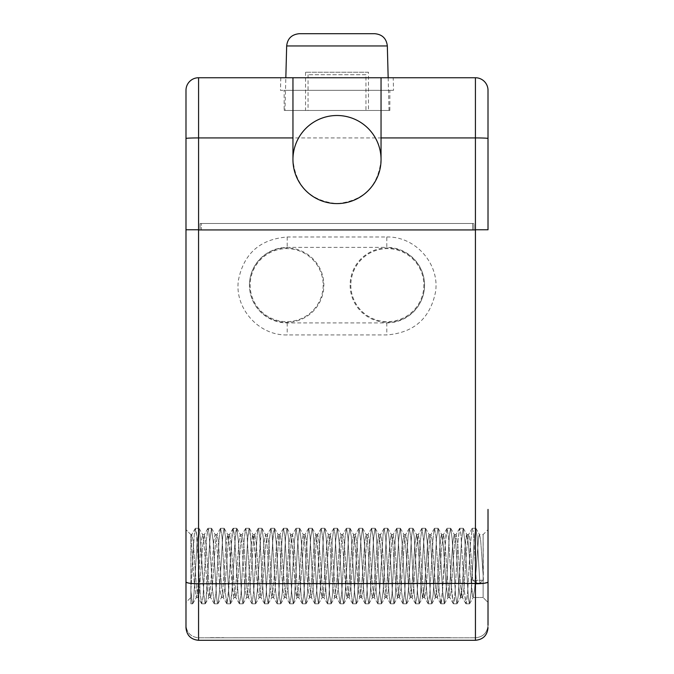 <?xml version="1.0" encoding="UTF-8"?>
<svg xmlns="http://www.w3.org/2000/svg" width="674" height="674" viewBox="0 0 674 674"><rect width="100%" height="100%" fill="white"/><g stroke="black" fill="none" stroke-linecap="round" stroke-linejoin="round"><path stroke-width="0.51" stroke-dasharray="3.37 2.53" d="M198.569 229.935L475.431 229.935M450.266 637.655L223.734 637.781L450.266 637.655M210.398 637.655L223.734 637.655L210.398 637.655M475.44 637.781L198.56 637.781L475.44 637.781L475.44 640.3L475.44 637.781C483.098 637.014 487.294 632.819 488.018 625.194C487.302 632.819 483.106 637.014 475.44 637.781M223.734 637.781L210.398 637.781L223.734 637.781M386.792 237.004C415.142 236.136 439.777 263.677 435.572 291.749C430.214 318.381 413.954 332.779 386.792 334.936L287.208 334.936C258.858 335.804 234.232 308.254 238.428 280.19C243.777 253.559 260.038 239.16 287.208 237.004L386.792 237.004L386.792 247.392A37.752 37.752 0 0 1 424.553 285.144A37.205 37.205 0 0 1 368.737 317.37A37.205 37.205 0 0 1 368.737 252.927A37.205 37.205 0 0 1 424.553 285.144A37.752 37.752 0 0 1 386.792 322.905L287.208 322.905A37.752 37.752 0 0 1 249.447 285.153A37.205 37.205 0 0 0 305.263 317.37A37.205 37.205 0 0 0 305.263 252.927A37.205 37.205 0 0 0 249.447 285.144A37.752 37.752 0 0 1 287.208 247.392L386.792 247.392M475.44 583.768L198.56 583.768L198.577 137.926L475.423 137.926L475.44 640.3C483.081 639.55 487.277 635.363 488.018 627.713L488.018 509.418M185.982 509.418L185.982 625.194C186.698 632.819 190.894 637.014 198.56 637.781L198.56 640.3L198.56 637.781C190.902 637.014 186.706 632.819 185.982 625.194M488.018 627.713L488.018 625.194M185.982 581.965L188.914 583.136L194.297 583.667M196.159 583.735L198.56 583.768L198.56 640.3L475.44 640.3M483.115 583.406L488.018 581.965M488.144 602.548L488.144 529.553L488.144 602.548L488.144 529.553L488.144 602.548L483.115 597.509L483.115 534.583L483.115 597.509L483.115 534.583L483.359 580.356L479.863 583.086L477.158 536.875L475.785 528.29L474.454 536.31L471.067 592.665L469.492 603.803L468.363 597.981L464.976 542.267L463.198 528.298L461.597 539.739L458.21 596.043L456.905 603.803L455.506 594.957L452.119 538.518L450.611 528.298L449.415 534.836L446.028 590.837L444.318 603.803L442.649 591.401L439.263 535.274L438.024 528.298L436.558 538.004L433.171 594.468L431.731 603.803L430.467 596.498L427.08 540.278L425.437 528.298L423.702 541.694L420.315 597.568L419.152 603.803L417.61 593.187L414.224 536.782L412.859 528.29L411.519 536.394L408.132 592.766L406.565 603.803L405.428 597.905L402.041 542.157L400.272 528.298L398.663 539.84L395.276 596.128L393.978 603.803L392.571 594.864L389.184 538.416L387.685 528.298L386.48 534.92L383.102 590.946L381.391 603.803L379.715 591.292L376.328 535.19L375.098 528.298L373.623 538.105L370.237 594.561L368.813 603.803L367.532 596.414L364.154 540.177L362.519 528.298L360.767 541.795L357.38 597.653L356.226 603.803L354.676 593.095L351.289 536.689L349.941 528.29L348.584 536.487L345.206 592.859L343.639 603.803L342.493 597.83L339.115 542.048L337.345 528.298L335.728 539.941L332.341 596.212L331.052 603.803L329.637 594.771L326.258 538.324L324.758 528.298L323.545 535.004L320.167 591.047L318.465 603.803L316.78 591.191L313.393 535.105L312.18 528.298L310.689 538.197L307.31 594.653L305.886 603.803L304.597 596.33L301.219 540.076L299.593 528.298L297.832 541.904L294.454 597.728L293.3 603.803L291.741 592.994L288.362 536.605L287.006 528.29L285.65 536.571L282.271 592.96L280.713 603.803L279.558 597.745L276.18 541.938L274.604 528.45L273.476 532.443L272.793 540.043L270.089 587.105L268.126 603.803L266.702 594.679L263.323 538.223L262.017 528.45L261.293 529.671L257.232 591.157L255.539 603.803L253.845 591.081L250.467 535.021L249.11 528.382L247.762 538.29L244.376 594.746L242.96 603.803L241.671 596.237L238.284 539.975L236.667 528.298L234.897 542.014L231.519 597.804L230.373 603.803L228.815 592.893L225.428 536.512L224.08 528.29L222.723 536.664L219.336 593.061L217.972 603.651L217.306 602.725L216.632 597.669L213.245 541.829L211.493 528.298L209.867 540.144L206.48 596.389L205.385 603.643L204.449 601.166L200.389 538.13L198.914 528.298L197.002 544.103L193.623 599.152L192.941 603.297L192.621 603.803L192.267 603.23L190.885 590.567L190.885 603.803L190.885 590.567L194.272 534.642L195.266 528.45L196.303 531.651L200.363 595.176L201.745 603.803L203.068 595.833L206.455 539.486L207.803 528.542L208.485 529.225L209.833 542.545L212.546 589.767L214.324 603.803L215.924 592.412L219.311 536.1L220.659 528.298L222.016 537.094L225.402 593.533L226.911 603.803L228.781 588.512L232.168 533.26L232.842 528.905L233.204 528.298L233.524 528.761L234.872 540.641L238.259 596.785L239.497 603.803L240.963 594.139L244.35 537.684L245.791 528.29L247.055 535.56L250.433 591.764L252.084 603.803L253.82 590.466L257.207 534.566L257.881 529.435L258.555 528.45L259.911 538.855L263.298 595.268L264.663 603.803L266.003 595.74L269.381 539.385L270.956 528.298L272.094 534.153L275.472 589.876L277.25 603.803L278.859 592.311L282.246 536.007L283.594 528.306L284.95 537.186L288.329 593.625L289.837 603.803L291.042 597.215L294.42 541.205L296.13 528.298L297.807 540.75L301.194 596.869L302.424 603.803L303.898 594.047L307.277 537.582L308.717 528.29L309.989 535.645L313.368 591.865L315.011 603.803L316.755 590.357L320.142 534.49L321.304 528.298L322.846 538.956L326.224 595.361L327.589 603.803L328.937 595.656L332.316 539.284L333.883 528.298L335.029 534.229L338.407 589.986L340.176 603.803L341.794 592.21L345.172 535.923L346.529 528.306L347.885 537.279L351.264 593.727L352.763 603.803L353.976 597.139L357.355 541.104L359.057 528.298L360.742 540.851L364.12 596.945L365.35 603.803L366.825 593.946L370.211 537.49L371.644 528.29L372.916 535.729L376.303 591.966L377.937 603.803L379.689 590.247L383.068 534.406L384.222 528.298L385.772 539.057L389.159 595.445L390.516 603.803L391.864 595.563L395.25 539.183L396.809 528.298L397.955 534.305L401.342 590.095L403.103 603.803L404.72 592.109L408.107 535.838L409.396 528.29L410.811 537.372L414.198 593.819L415.69 603.803L416.903 597.054L420.29 540.995L421.983 528.298L423.668 540.961L427.055 597.029L428.276 603.803L429.759 593.853L433.146 537.397L434.561 528.29L435.851 535.813L439.237 592.075L440.855 603.803L442.616 590.138L446.003 534.33L447.148 528.298L448.707 539.149L452.094 595.538L453.442 603.803L454.798 595.479L458.185 539.082L459.735 528.298L460.89 534.381L464.276 590.205L466.029 603.803L467.655 591.999L470.368 544.937L472.137 528.458L473.072 530.901L473.746 537.464L476.408 583.086L479.863 583.086L477.158 536.875L475.785 528.29L474.454 536.31L471.067 592.665L469.492 603.803L468.363 597.981L464.976 542.267L463.198 528.298L461.597 539.739L458.21 596.043L456.905 603.803L455.506 594.957L452.119 538.518L450.611 528.298L449.415 534.836L446.028 590.837L444.318 603.803L442.649 591.401L439.263 535.274L438.024 528.298L436.558 538.004L433.171 594.468L431.731 603.803L430.467 596.498L427.08 540.278L425.437 528.298L423.702 541.694L420.315 597.568L419.152 603.803L417.61 593.187L414.224 536.782L412.859 528.29L411.519 536.394L408.132 592.766L406.565 603.803L405.428 597.905L402.041 542.157L400.272 528.298L398.663 539.84L395.276 596.128L393.978 603.803L392.571 594.864L389.184 538.416L387.685 528.298L386.48 534.92L383.102 590.946L381.391 603.803L379.715 591.292L376.328 535.19L375.098 528.298L373.623 538.105L370.237 594.561L368.813 603.803L367.532 596.414L364.154 540.177L362.519 528.298L360.767 541.795L357.38 597.653L356.226 603.803L354.676 593.095L351.289 536.689L349.941 528.29L348.584 536.487L345.206 592.859L343.639 603.803L342.493 597.83L339.115 542.048L337.345 528.298L335.728 539.941L332.341 596.212L331.052 603.803L329.637 594.771L326.258 538.324L324.758 528.298L323.545 535.004L320.167 591.047L318.465 603.803L316.78 591.191L313.393 535.105L312.18 528.298L310.689 538.197L307.31 594.653L305.886 603.803L304.597 596.33L301.219 540.076L299.593 528.298L297.832 541.904L294.454 597.728L293.3 603.803L291.741 592.994L288.362 536.605L287.006 528.29L285.65 536.571L282.271 592.96L280.713 603.803L279.558 597.745L276.18 541.938L274.419 528.298L272.793 540.043L269.415 596.305L268.126 603.803L266.702 594.679L263.323 538.223L261.967 528.374L260.619 535.08L257.232 591.157L255.539 603.803L253.845 591.081L251.141 543.91L249.431 528.45L248.436 531.382L247.762 538.29L244.376 594.746L242.96 603.803L241.671 596.237L238.284 539.975L236.844 528.45L236.254 529.082L235.58 533.724L232.193 589.236L230.373 603.803L228.815 592.893L225.428 536.512L224.08 528.29L222.723 536.664L219.336 593.061L217.972 603.651L217.306 602.725L216.632 597.669L213.245 541.829L211.493 528.298L209.867 540.144L205.806 602.118L205.123 603.778L203.775 594.586L200.389 538.13L198.914 528.298L197.002 544.103L193.623 599.152L192.941 603.297L192.621 603.803L192.267 603.23L190.885 590.567L190.885 534.583L194.255 583.103L196.252 597.509L197.634 590.264L201.02 543.219L202.545 534.583L203.733 539.958L207.12 586.624L208.839 597.509L210.507 587.231L213.885 540.422L215.132 534.583L216.598 542.671L219.985 589.742L221.417 597.509L222.69 591.393L226.076 544.516L227.433 534.895L228.107 535.19L228.781 538.981L232.168 585.201L234.004 597.509L235.555 588.545L238.941 541.534L240.298 534.583L241.646 541.483L245.033 588.495L246.591 597.509L247.746 592.438L251.132 545.889L252.48 535.207L253.163 534.886L253.837 538.096L257.898 591.351L259.178 597.509L260.611 589.792L263.997 542.722L265.472 534.583L266.702 540.38L270.089 587.172L271.757 597.509L273.476 586.683L276.862 540.009L278.05 534.583L279.567 543.168L282.954 590.213L284.31 597.509L285.666 590.955L289.045 543.994L290.637 534.592L292.432 546.403L295.819 592.791L296.493 596.776L297.175 597.282L298.531 588.031L301.91 541.079L303.224 534.583L304.623 541.947L308.01 589L309.518 597.509L310.714 592.033L314.101 545.333L315.457 535.072L315.811 534.592L316.131 534.996L316.814 538.433L320.192 584.316L322.105 597.509L323.579 589.303L326.966 542.233L328.398 534.583L329.679 540.809L333.066 587.711L334.683 597.509L336.444 586.119L339.831 539.604L340.977 534.592L342.544 543.674L346.604 595.774L347.489 597.324L348.635 590.5L352.022 543.471L353.564 534.592L355.409 546.976L358.787 593.171L359.469 596.92L360.076 597.324L361.5 587.501L364.887 540.641L366.151 534.583L367.591 542.427L370.978 589.497L372.334 597.467L373.691 591.612L377.078 544.794L378.737 534.592L380.456 545.552L383.843 592.193L385.031 597.509L386.556 588.806L389.943 541.761L391.316 534.583L392.647 541.256L396.034 588.234L397.39 597.316L398.064 596.709L398.738 592.64L402.125 546.176L403.903 534.592L405.512 544.196L408.899 591.132L409.573 596.01L410.415 597.324L412.286 581.923L414.99 542.974L416.49 534.583L418.377 547.566L421.764 593.533L422.438 597.054L423.002 597.324L424.468 586.961L427.855 540.211L429.077 534.583L430.568 542.915L433.955 589.977L435.37 597.509L436.659 591.174L440.72 537.962L441.403 534.853L442.077 535.266L443.433 546.117L446.137 585.487L447.949 597.509L449.524 588.292L452.911 541.306L454.268 534.583L455.616 541.711L459.002 588.747L460.536 597.509L462.389 584.973L465.776 538.838L466.45 535.139L467.133 534.937L468.489 544.727L471.867 591.561L473.123 597.509L474.58 589.548L478.641 536.9L479.635 534.768L480.672 540.59L483.115 574.61L480.672 540.59L479.416 534.583L483.115 534.583L488.144 529.553L483.115 534.583L479.315 534.625L478.641 536.9L474.58 589.548L473.123 597.509L483.115 597.509L488.144 602.548M472.769 580.247L470.081 541.93L469.407 536.597L468.472 534.777L466.703 548.863L463.99 588.057L462.634 597.282L461.96 596.768L460.603 585.757L457.899 546.378L456.104 534.592L454.512 544.011L451.125 590.972L450.451 595.934L449.592 597.324L447.738 582.142L445.034 543.143L443.517 534.583L441.647 547.364L438.26 593.406L437.586 597.012L437.005 597.324L435.547 587.147L432.169 540.363L430.93 534.583L429.456 542.747L426.069 589.809L424.637 597.509L423.365 591.334L419.978 544.44L418.352 534.592L416.591 545.915L413.204 592.454L412.058 597.509L410.5 588.469L407.113 541.466L405.756 534.583L404.408 541.551L401.022 588.571L399.471 597.509L398.309 592.379L394.922 545.814L393.178 534.592L391.535 544.541L388.157 591.41L386.8 597.484L385.444 589.716L382.057 542.646L380.591 534.583L379.352 540.438L375.966 587.256L374.297 597.509L372.579 586.599L369.192 539.941L368.004 534.583L366.488 543.244L363.101 590.289L361.711 597.509L360.388 590.887L357.009 543.918L355.425 534.592L354.297 539.419L350.91 585.858L349.132 597.509L347.523 587.955L344.144 541.011L342.839 534.583L341.432 542.014L338.045 589.076L336.545 597.509L335.34 591.974L331.953 545.258L330.252 534.592L328.567 545.081L325.18 591.839L323.958 597.509L322.475 589.228L319.088 542.166L317.665 534.583L316.376 540.877L312.989 587.787L311.371 597.509L309.61 586.035L306.223 539.545L305.086 534.592L303.511 543.75L300.132 590.744L298.776 597.509L297.419 590.432L294.033 543.396L292.499 534.592L291.328 539.815L287.941 586.422L286.206 597.509L284.554 587.416L281.168 540.573L279.912 534.583L278.463 542.494L275.076 589.565L273.619 597.509L272.363 591.545L268.977 544.71L267.325 534.592L265.598 545.637L262.211 592.252L261.032 597.509L259.498 588.731L256.112 541.694L254.738 534.583L253.407 541.323L250.02 588.309L248.453 597.509L247.316 592.581L243.929 546.092L242.16 534.592L240.542 544.272L237.155 591.191L235.866 597.509L234.451 589.961L231.064 542.899L229.573 534.583L228.351 540.228L224.964 586.978L223.279 597.509L221.586 586.877L218.199 540.152L216.986 534.583L215.486 542.991L212.099 590.045L210.692 597.509L209.395 591.115L206.008 544.179L204.399 534.592L202.621 546.201L199.234 592.648L198.105 597.509L196.53 588.217L193.143 541.239L191.812 534.583L190.885 537.911L190.885 603.803L190.885 590.567L192.916 554.651L194.272 534.642L195.452 528.298L196.977 538.753L200.363 595.176L201.711 603.803L203.068 595.833L206.455 539.486L208.039 528.298L209.159 534.078L212.546 589.767L214.324 603.803L215.924 592.412L219.311 536.1L220.617 528.29L222.016 537.094L225.402 593.533L226.911 603.803L228.107 597.299L231.485 541.315L233.204 528.298L234.872 540.641L238.259 596.785L239.497 603.803L240.963 594.139L244.35 537.684L245.791 528.29L247.055 535.56L250.433 591.764L252.084 603.803L253.82 590.466L257.207 534.566L258.378 528.298L259.911 538.855L263.298 595.268L264.646 603.803L266.003 595.74L269.381 539.385L270.956 528.298L272.094 534.153L275.472 589.876L277.25 603.803L278.859 592.311L282.246 536.007L283.543 528.29L284.95 537.186L288.329 593.625L289.837 603.803L291.042 597.215L294.42 541.205L296.13 528.298L297.807 540.75L301.194 596.869L302.424 603.803L303.898 594.047L307.277 537.582L308.717 528.29L309.989 535.645L313.368 591.865L315.011 603.803L316.755 590.357L320.142 534.49L321.304 528.298L322.846 538.956L326.224 595.361L327.581 603.803L328.937 595.656L332.316 539.284L333.883 528.298L335.029 534.229L338.407 589.986L340.176 603.803L341.794 592.21L345.172 535.923L346.47 528.29L347.885 537.279L351.264 593.727L352.763 603.803L353.976 597.139L357.355 541.104L359.057 528.298L360.742 540.851L364.12 596.945L365.35 603.803L366.825 593.946L370.211 537.49L371.644 528.29L372.916 535.729L376.303 591.966L377.937 603.803L379.689 590.247L383.068 534.406L384.222 528.298L385.772 539.057L389.159 595.445L390.516 603.803L391.864 595.563L395.25 539.183L396.809 528.298L397.955 534.305L401.342 590.095L403.103 603.803L404.72 592.109L408.107 535.838L409.396 528.29L410.811 537.372L414.198 593.819L415.555 603.719L416.903 597.054L420.29 540.995L421.983 528.298L423.668 540.961L426.381 588.124L428.091 603.643L429.085 600.745L429.759 593.853L433.146 537.397L434.494 528.315L435.851 535.813L439.237 592.075L440.678 603.643L441.268 603.028L441.942 598.411L445.329 542.915L447.148 528.298L448.707 539.149L451.42 586.06L453.257 603.643L454.124 601.655L454.798 595.479L458.185 539.082L459.55 528.45L460.216 529.36L460.89 534.381L464.276 590.205L465.624 603.045L466.029 603.803L466.307 603.449L467.655 591.999L470.368 544.937L472.137 528.458L473.072 530.901L473.746 537.464L476.408 583.086L472.769 580.247L470.081 541.93L469.407 536.597L468.472 534.777L466.703 548.863L463.99 588.057L463.316 594.266L462.179 597.316L460.603 585.757L457.899 546.378L456.104 534.592L454.512 544.011L451.125 590.972L450.451 595.934L449.592 597.324L447.738 582.142L445.034 543.143L443.517 534.583L441.647 547.364L438.26 593.406L437.586 597.012L437.005 597.324L435.547 587.147L432.169 540.363L430.93 534.583L429.456 542.747L426.069 589.809L424.637 597.509L423.365 591.334L419.978 544.44L418.352 534.592L416.591 545.915L413.204 592.454L412.058 597.509L410.5 588.469L407.113 541.466L405.756 534.583L404.408 541.551L401.022 588.571L399.471 597.509L398.309 592.379L394.922 545.814L393.178 534.592L391.535 544.541L388.157 591.41L386.8 597.484L385.444 589.716L382.057 542.646L380.591 534.583L379.352 540.438L375.966 587.256L374.297 597.509L372.579 586.599L369.192 539.941L368.004 534.583L366.488 543.244L363.101 590.289L361.711 597.509L360.388 590.887L357.009 543.918L355.425 534.592L354.297 539.419L350.91 585.858L349.132 597.509L347.523 587.955L344.144 541.011L342.839 534.583L341.432 542.014L338.045 589.076L336.545 597.509L335.34 591.974L331.953 545.258L330.252 534.592L328.567 545.081L325.18 591.839L323.958 597.509L322.475 589.228L319.088 542.166L317.665 534.583L316.376 540.877L312.989 587.787L311.371 597.509L309.61 586.035L306.223 539.545L305.086 534.592L303.511 543.75L300.132 590.744L298.776 597.509L297.419 590.432L294.033 543.396L292.499 534.592L291.328 539.815L287.941 586.422L286.206 597.509L284.554 587.416L281.168 540.573L279.912 534.583L278.463 542.494L275.076 589.565L273.619 597.509L272.363 591.545L268.977 544.71L267.325 534.592L265.598 545.637L262.211 592.252L261.032 597.509L259.498 588.731L256.112 541.694L254.738 534.583L253.407 541.323L250.02 588.309L248.453 597.509L247.316 592.581L243.929 546.092L242.16 534.592L240.542 544.272L237.155 591.191L235.866 597.509L234.451 589.961L231.064 542.899L229.573 534.583L228.351 540.228L224.964 586.978L223.279 597.509L221.586 586.877L218.199 540.152L216.986 534.583L215.486 542.991L212.099 590.045L210.692 597.509L209.395 591.115L206.008 544.179L204.399 534.592L202.621 546.201L199.234 592.648L198.105 597.509L196.53 588.217L193.143 541.239L191.812 534.583L190.885 537.911L190.885 597.509L190.885 534.583L194.255 583.103L196.252 597.509L197.634 590.264L201.02 543.219L202.545 534.583L203.733 539.958L207.12 586.624L208.839 597.509L210.507 587.231L213.885 540.422L215.132 534.583L216.598 542.671L219.985 589.742L221.417 597.509L222.69 591.393L226.076 544.516L227.711 534.592L229.463 545.83L232.85 592.395L234.004 597.509L235.555 588.545L238.941 541.534L240.298 534.583L241.646 541.483L245.033 588.495L246.591 597.509L247.746 592.438L251.132 545.889L252.885 534.592L254.519 544.466L257.898 591.351L259.178 597.509L260.611 589.792L263.997 542.722L265.472 534.583L266.702 540.38L270.089 587.172L271.757 597.509L273.476 586.683L276.862 540.009L278.05 534.583L279.567 543.168L282.954 590.213L284.31 597.509L285.666 590.955L289.045 543.994L290.637 534.592L291.758 539.36L295.145 585.773L296.931 597.509L298.531 588.031L301.91 541.079L303.224 534.583L304.623 541.947L308.01 589L309.518 597.509L310.714 592.033L314.101 545.333L315.811 534.592L317.488 545.005L320.875 591.78L322.105 597.509L323.579 589.303L326.966 542.233L328.398 534.583L329.679 540.809L333.066 587.711L334.683 597.509L336.444 586.119L339.831 539.604L340.977 534.592L342.544 543.674L345.922 590.677L347.27 597.509L348.635 590.5L352.022 543.471L353.564 534.592L354.726 539.756L358.113 586.338L359.857 597.509L361.5 587.501L364.887 540.641L366.151 534.583L367.591 542.427L370.978 589.497L372.334 597.467L373.691 591.612L377.078 544.794L378.737 534.592L380.456 545.552L383.843 592.193L385.031 597.509L386.556 588.806L389.943 541.761L391.316 534.583L392.647 541.256L396.034 588.234L397.609 597.509L398.738 592.64L402.125 546.176L403.903 534.592L405.512 544.196L408.899 591.132L410.196 597.509L411.603 590.028L414.99 542.974L416.49 534.583L417.703 540.169L421.09 586.894L422.783 597.509L424.468 586.961L427.855 540.211L429.077 534.583L430.568 542.915L433.955 589.977L435.303 597.493L436.659 591.174L440.046 544.255L441.655 534.592L442.751 539.166L446.137 585.487L447.949 597.509L449.524 588.292L452.911 541.306L454.242 534.583L455.616 541.711L459.002 588.747L460.359 597.383L461.033 596.541L461.715 592.235L465.102 545.62L466.829 534.592L468.489 544.727L472.55 596.22L473.123 597.509L483.115 597.509L483.115 580.247L472.769 580.247L483.359 580.356L479.863 583.086L476.408 583.086L472.769 580.247M185.856 602.548L185.856 529.553L185.856 602.548L185.856 529.553L185.856 602.548L190.885 597.509L190.885 537.911L190.885 597.509L185.856 602.548M190.885 534.583L185.856 529.553L190.885 534.583L191.812 534.583L190.885 534.583M350.825 285.153A36.514 36.514 0 0 0 387.339 321.667A36.514 36.514 0 0 0 423.862 285.144A36.514 36.514 0 0 0 387.339 248.63A36.514 36.514 0 0 0 350.825 285.153M323.175 285.153A36.514 36.514 0 0 1 286.661 321.667A36.514 36.514 0 0 1 250.138 285.153A36.514 36.514 0 0 1 286.661 248.63A36.514 36.514 0 0 1 323.175 285.153M185.99 90.333L185.99 138.473A12.587 0.548 0 0 1 198.577 137.926L198.577 77.746L475.423 77.746L475.423 137.926A12.587 0.548 180 0 1 488.01 138.473L488.01 90.333M393.203 77.746L280.797 77.746L393.203 77.746L393.532 90.341L280.468 90.341L393.532 90.341M284.976 110.469L389.024 110.469L284.976 110.469L285.835 77.746M284.142 110.469L389.858 110.469L284.142 110.469L284.142 90.341L389.858 90.341L284.142 90.341M389.858 110.469L389.858 90.341M292.954 77.746L292.954 159.553A44.046 44.046 0 0 1 337 115.507A44.046 44.046 0 0 1 381.046 159.553L381.046 77.746M381.046 159.553C378.384 186.251 363.699 200.936 337 203.599C310.301 200.936 295.616 186.251 292.954 159.553M374.752 33.7L299.248 33.7M368.459 72.211L305.541 72.211L368.459 72.211L368.459 110.469L305.541 110.469L368.459 110.469M305.541 72.211L305.541 110.469M365.948 74.73L308.052 74.73L365.948 74.73L365.948 110.469L308.052 110.469L365.948 110.469M308.052 74.73L308.052 110.469M472.668 229.775L472.668 223.482L472.668 229.775L201.332 229.775L201.332 223.482L472.668 223.482L201.332 223.482L201.332 229.775L472.668 229.775M200.077 229.775L473.923 229.775L200.077 229.775L200.077 223.482L200.077 229.775M473.923 223.482L200.077 223.482L473.923 223.482L473.923 229.775L473.923 223.482M386.792 322.905L386.792 334.936M287.208 322.905L287.208 334.936M287.208 237.004L287.208 247.392M286.669 45.958L387.331 45.958M198.56 640.3C190.919 639.55 186.723 635.363 185.982 627.713M196.252 597.509L198.105 597.509L196.252 597.509M208.839 597.509L210.692 597.509L208.839 597.509M221.417 597.509L223.279 597.509L221.417 597.509M234.004 597.509L235.866 597.509L234.004 597.509M246.591 597.509L248.453 597.509L246.591 597.509M259.178 597.509L261.032 597.509L259.178 597.509M271.757 597.509L273.619 597.509L271.757 597.509M284.344 597.509L286.206 597.509L284.344 597.509M296.931 597.509L298.793 597.509L296.931 597.509M309.518 597.509L311.371 597.509L309.518 597.509M322.105 597.509L323.958 597.509L322.105 597.509M334.683 597.509L336.545 597.509L334.683 597.509M347.27 597.509L349.132 597.509L347.27 597.509M359.857 597.509L361.711 597.509L359.857 597.509M372.444 597.509L374.297 597.509L372.444 597.509M385.031 597.509L386.884 597.509L385.031 597.509M397.609 597.509L399.471 597.509L397.609 597.509M410.196 597.509L412.058 597.509L410.196 597.509M422.783 597.509L424.637 597.509L422.783 597.509M435.37 597.509L437.224 597.509L435.37 597.509M447.949 597.509L449.811 597.509L447.949 597.509M460.536 597.509L462.398 597.509L460.536 597.509M202.545 534.583L204.399 534.583L202.545 534.583M215.132 534.583L216.986 534.583L215.132 534.583M227.711 534.583L229.573 534.583L227.711 534.583M240.298 534.583L242.16 534.583L240.298 534.583M252.885 534.583L254.738 534.583L252.885 534.583M265.472 534.583L267.325 534.583L265.472 534.583M278.05 534.583L279.912 534.583L278.05 534.583M290.637 534.583L292.499 534.583L290.637 534.583M303.224 534.583L305.086 534.583L303.224 534.583M315.811 534.583L317.665 534.583L315.811 534.583M328.398 534.583L330.252 534.583L328.398 534.583M340.977 534.583L342.839 534.583L340.977 534.583M353.564 534.583L355.425 534.583L353.564 534.583M366.151 534.583L368.004 534.583L366.151 534.583M378.737 534.583L380.591 534.583L378.737 534.583M391.316 534.583L393.178 534.583L391.316 534.583M403.903 534.583L405.765 534.583L403.903 534.583M416.49 534.583L418.352 534.583L416.49 534.583M429.077 534.583L430.93 534.583L429.077 534.583M441.655 534.583L443.517 534.583L441.655 534.583M454.242 534.583L456.104 534.583L454.242 534.583M466.829 534.583L468.691 534.583L466.829 534.583M190.885 603.803L192.621 603.803L190.885 603.803M201.745 603.803L205.199 603.803L201.745 603.803M214.324 603.803L217.786 603.803L214.324 603.803M226.911 603.803L230.373 603.803L226.911 603.803M239.497 603.803L242.96 603.803L239.497 603.803M252.084 603.803L255.539 603.803L252.084 603.803M264.663 603.803L268.126 603.803L264.663 603.803M277.25 603.803L280.713 603.803L277.25 603.803M289.837 603.803L293.3 603.803L289.837 603.803M302.424 603.803L305.886 603.803L302.424 603.803M315.011 603.803L318.465 603.803L315.011 603.803M327.589 603.803L331.052 603.803L327.589 603.803M340.176 603.803L343.639 603.803L340.176 603.803M352.763 603.803L356.226 603.803L352.763 603.803M365.35 603.803L368.813 603.803L365.35 603.803M377.937 603.803L381.391 603.803L377.937 603.803M390.516 603.803L393.978 603.803L390.516 603.803M403.103 603.803L406.565 603.803L403.103 603.803M415.69 603.803L419.152 603.803L415.69 603.803M428.276 603.803L431.731 603.803L428.276 603.803M440.855 603.803L444.318 603.803L440.855 603.803M453.442 603.803L456.905 603.803L453.442 603.803M466.029 603.803L469.492 603.803L466.029 603.803M195.452 528.29L198.914 528.29L195.452 528.29M208.039 528.29L211.493 528.29L208.039 528.29M220.617 528.29L224.08 528.29L220.617 528.29M233.204 528.29L236.667 528.29L233.204 528.29M245.791 528.29L249.254 528.29L245.791 528.29M258.378 528.29L261.832 528.29L258.378 528.29M270.956 528.29L274.419 528.29L270.956 528.29M283.543 528.29L287.006 528.29L283.543 528.29M296.13 528.29L299.593 528.29L296.13 528.29M308.717 528.29L312.18 528.29L308.717 528.29M321.304 528.29L324.758 528.29L321.304 528.29M333.883 528.29L337.345 528.29L333.883 528.29M346.47 528.29L349.932 528.29L346.47 528.29M359.057 528.29L362.519 528.29L359.057 528.29M371.644 528.29L375.098 528.29L371.644 528.29M384.222 528.29L387.685 528.29L384.222 528.29M396.809 528.29L400.272 528.29L396.809 528.29M409.396 528.29L412.859 528.29L409.396 528.29M421.983 528.29L425.437 528.29L421.983 528.29M434.561 528.29L438.024 528.29L434.561 528.29M447.148 528.29L450.611 528.29L447.148 528.29M459.735 528.29L463.198 528.29L459.735 528.29M472.322 528.29L475.785 528.29L472.322 528.29M475.962 528.45L479.635 534.777L475.962 528.45M469.668 603.643L473.342 597.324L469.668 603.643M463.375 528.45L467.048 534.777L463.375 528.45M457.09 603.643L460.755 597.324L457.09 603.643M450.796 528.45L454.461 534.777L450.796 528.45M444.503 603.643L448.168 597.324L444.503 603.643M438.21 528.45L441.874 534.777L438.21 528.45M431.916 603.643L435.589 597.324L431.916 603.643M425.623 528.45L429.296 534.777L425.623 528.45M419.329 603.643L423.002 597.324L419.329 603.643M413.036 528.45L416.709 534.777L413.036 528.45M406.742 603.643L410.415 597.324L406.742 603.643M400.457 528.45L404.122 534.777L400.457 528.45M394.164 603.643L397.829 597.324L394.164 603.643M387.87 528.45L391.535 534.777L387.87 528.45M381.577 603.643L385.242 597.324L381.577 603.643M375.283 528.45L378.957 534.777L375.283 528.45M368.99 603.643L372.663 597.324L368.99 603.643M362.696 528.45L366.37 534.777L362.696 528.45M356.403 603.643L360.076 597.324L356.403 603.643M350.109 528.45L353.783 534.777L350.109 528.45M343.824 603.643L347.489 597.324L343.824 603.643M337.531 528.45L341.196 534.777L337.531 528.45M331.237 603.643L334.902 597.324L331.237 603.643M324.944 528.45L328.609 534.777L324.944 528.45M318.65 603.643L322.324 597.324L318.65 603.643M312.357 528.45L316.03 534.777L312.357 528.45M306.063 603.643L309.737 597.324L306.063 603.643M299.77 528.45L303.443 534.777L299.77 528.45M293.485 603.643L297.15 597.324L293.485 603.643M287.191 528.45L290.856 534.777L287.191 528.45M280.898 603.643L284.563 597.324L280.898 603.643M274.604 528.45L278.269 534.777L274.604 528.45M268.311 603.643L271.984 597.324L268.311 603.643M262.017 528.45L265.691 534.777L262.017 528.45M255.724 603.643L259.397 597.324L255.724 603.643M249.431 528.45L253.104 534.777L249.431 528.45M243.137 603.643L246.81 597.324L243.137 603.643M236.852 528.45L240.517 534.777L236.852 528.45M230.559 603.643L234.223 597.324L230.559 603.643M224.265 528.45L227.93 534.777L224.265 528.45M217.972 603.643L221.636 597.324L217.972 603.643M211.678 528.45L215.351 534.777L211.678 528.45M205.385 603.643L209.058 597.324L205.385 603.643M199.091 528.45L202.764 534.777L199.091 528.45M192.798 603.643L196.471 597.324L192.798 603.643M195.266 528.45L191.601 534.777L195.266 528.45M201.56 603.643L197.886 597.324L201.56 603.643M207.853 528.45L204.18 534.777L207.853 528.45M214.147 603.643L210.473 597.324L214.147 603.643M220.44 528.45L216.767 534.777L220.44 528.45M226.734 603.643L223.06 597.324L226.734 603.643M233.019 528.45L229.354 534.777L233.019 528.45M239.312 603.643L235.647 597.324L239.312 603.643M245.606 528.45L241.941 534.777L245.606 528.45M251.899 603.643L248.234 597.324L251.899 603.643M258.193 528.45L254.519 534.777L258.193 528.45M264.486 603.643L260.813 597.324L264.486 603.643M270.779 528.45L267.106 534.777L270.779 528.45M277.073 603.643L273.4 597.324L277.073 603.643M283.366 528.45L279.693 534.777L283.366 528.45M289.651 603.643L285.987 597.324L289.651 603.643M295.945 528.45L292.28 534.777L295.945 528.45M302.238 603.643L298.574 597.324L302.238 603.643M308.532 528.45L304.867 534.777L308.532 528.45M314.825 603.643L311.152 597.324L314.825 603.643M321.119 528.45L317.446 534.777L321.119 528.45M327.412 603.643L323.739 597.324L327.412 603.643M333.706 528.45L330.033 534.777L333.706 528.45M339.999 603.643L336.326 597.324L339.999 603.643M346.284 528.45L342.619 534.777L346.284 528.45M352.578 603.643L348.913 597.324L352.578 603.643M358.871 528.45L355.206 534.777L358.871 528.45M365.165 603.643L361.5 597.324L365.165 603.643M371.458 528.45L367.785 534.777L371.458 528.45M377.752 603.643L374.078 597.324L377.752 603.643M384.045 528.45L380.372 534.777L384.045 528.45M390.339 603.643L386.665 597.324L390.339 603.643M396.632 528.45L392.959 534.777L396.632 528.45M402.917 603.643L399.252 597.324L402.917 603.643M409.211 528.45L405.546 534.777L409.211 528.45M415.504 603.643L411.839 597.324L415.504 603.643M421.798 528.45L418.133 534.777L421.798 528.45M428.091 603.643L424.418 597.324L428.091 603.643M434.385 528.45L430.711 534.777L434.385 528.45M440.678 603.643L437.005 597.324L440.678 603.643M446.972 528.45L443.298 534.777L446.972 528.45M453.265 603.643L449.592 597.324L453.265 603.643M459.55 528.45L455.885 534.777L459.55 528.45M465.844 603.643L462.179 597.324L465.844 603.643M472.137 528.45L468.472 534.777L472.137 528.45M280.797 77.746L280.468 90.341M388.165 77.746L389.024 110.469"/><path stroke-width="1.01" d="M198.569 229.935L475.431 229.935M185.982 581.965C186.715 583.077 190.911 583.676 198.56 583.768L198.56 640.3C190.919 639.55 186.723 635.363 185.982 627.713L185.982 229.775L198.56 229.775L198.56 583.768L483.115 583.406M185.982 509.418L185.99 90.333A12.587 12.587 0 0 1 198.577 77.746L292.954 77.746L292.954 159.553M185.982 627.713L185.982 625.194M488.018 509.418L488.018 625.194M194.297 583.667L196.159 583.735M198.56 229.775L185.982 229.775L185.99 138.473A12.587 0.548 180 0 1 198.577 137.926L198.577 229.775M488.018 229.775L475.44 229.775L488.018 229.775L488.01 138.473L488.018 229.775M488.018 581.965C487.285 583.077 483.089 583.676 475.44 583.768L475.423 137.926L381.046 137.926L381.046 77.746L292.954 77.746M488.01 90.333L488.01 138.473A12.587 0.548 0 0 0 475.423 137.926L475.423 77.746A12.587 12.587 0 0 1 488.01 90.333A12.587 12.587 0 0 0 475.423 77.746A12.587 12.587 0 0 1 488.01 90.333M381.046 77.746L475.423 77.746M198.577 77.746A12.587 12.587 0 0 0 185.99 90.333A12.587 12.587 0 0 1 198.577 77.746L198.577 137.926L292.954 137.926M381.046 159.553L381.046 137.926M337 203.599A44.046 44.046 0 0 0 375.148 137.53A44.046 44.046 0 0 0 298.852 137.53A44.046 44.046 0 0 0 337 203.599M286.669 45.958C287.495 38.553 291.69 34.467 299.248 33.7L374.752 33.7C382.242 34.399 386.438 38.485 387.331 45.958L286.669 45.958L285.835 77.746M198.56 640.3L475.44 640.3L475.44 583.768M475.44 640.3C483.081 639.55 487.277 635.363 488.018 627.713M387.331 45.958L388.165 77.746"/></g></svg>
